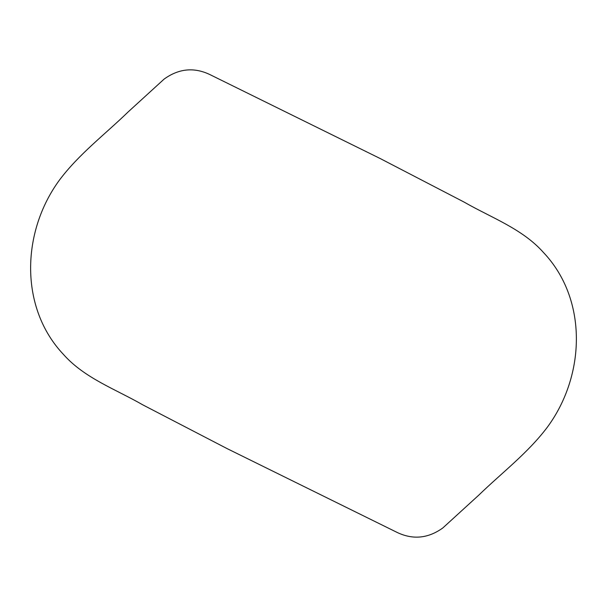 <?xml version="1.0" encoding="UTF-8"?>
<svg xmlns="http://www.w3.org/2000/svg" width="607" height="607" viewBox="0 0 607 607"><rect width="100%" height="100%" fill="white"/><g stroke="black" fill="none" stroke-linecap="round" stroke-linejoin="round"><path stroke-width="0.46" stroke-dasharray="3.04 2.28" d=""/><path stroke-width="0.91" d="M379.982 158.427L209.688 74.479C193.929 67.043 178.754 68.568 164.156 79.062L128.267 111.817C105.094 134.306 78.834 154.17 59.456 180.074C21.275 232.102 19.416 307.901 63.5 354.48C84.525 378.191 115.671 389.239 142.827 404.877L227.01 448.565L397.312 532.521C413.071 539.949 428.246 538.424 442.844 527.938L478.733 495.183C501.913 472.694 528.158 452.822 547.544 426.926C585.717 374.891 587.591 299.099 543.508 252.542C522.483 228.824 491.321 217.738 464.173 202.123L379.982 158.427"/></g></svg>

